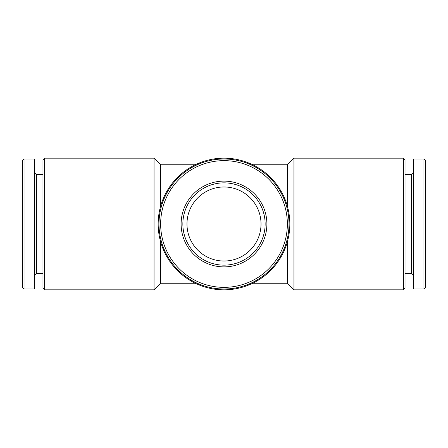 <?xml version="1.0" encoding="UTF-8"?>
<svg xmlns="http://www.w3.org/2000/svg" width="448" height="448" viewBox="0 0 448 448"><rect width="100%" height="100%" fill="white"/><g stroke="black" fill="none" stroke-linecap="round" stroke-linejoin="round"><path stroke-width="0.67" d="M252.694 164.752L287.358 164.752L287.358 206.142M287.358 241.858L287.358 283.248L293.944 289.828L403.385 289.828L403.385 158.172L293.944 158.172L293.944 289.828M195.306 164.752L160.642 164.752L160.642 206.142M160.642 241.858L160.642 283.248L195.306 283.248M24.046 158.995L22.4 160.642L22.4 287.358L24.046 289.005L34.742 289.005L34.742 158.995L24.046 158.995L24.046 289.005M34.742 172.984L36.389 174.63L36.389 273.37L34.742 275.016M44.615 158.172L42.969 159.818L42.969 288.182L44.615 289.828L154.056 289.828L154.056 158.172L44.615 158.172L44.615 289.828M403.385 158.172L405.031 159.818L405.031 288.182L403.385 289.828M405.031 174.63L411.611 174.63L411.611 273.37L413.258 275.016M413.258 158.995L413.258 289.005L423.954 289.005L423.954 158.995L413.258 158.995M423.954 158.995L425.6 160.642L425.6 287.358L423.954 289.005M289.828 224A65.828 65.828 0 0 0 191.083 166.992A65.828 65.828 0 0 0 191.083 281.008A65.828 65.828 0 0 0 289.828 224M289.005 224A65.005 65.005 0 0 0 191.498 167.703A65.005 65.005 0 0 0 191.498 280.297A65.005 65.005 0 0 0 289.005 224M287.358 224A63.358 63.358 0 0 0 192.321 169.131A63.358 63.358 0 0 0 192.321 278.869A63.358 63.358 0 0 0 287.358 224M266.89 224A42.89 42.89 0 0 0 202.558 186.855A42.89 42.89 0 0 0 202.558 261.145A42.89 42.89 0 0 0 266.89 224M261.027 224A37.027 37.027 0 0 0 205.486 191.934A37.027 37.027 0 0 0 205.486 256.066A37.027 37.027 0 0 0 261.027 224M265.143 224A41.143 41.143 0 0 0 203.431 188.367A41.143 41.143 0 0 0 203.431 259.633A41.143 41.143 0 0 0 265.143 224M252.694 283.248L287.358 283.248M36.389 273.37L42.969 273.37M36.389 174.63L42.969 174.63M160.642 164.752L154.056 158.172M160.642 283.248L154.056 289.828M287.358 164.752L293.944 158.172M405.031 273.37L411.611 273.37M411.611 174.63L413.258 172.984"/></g></svg>
